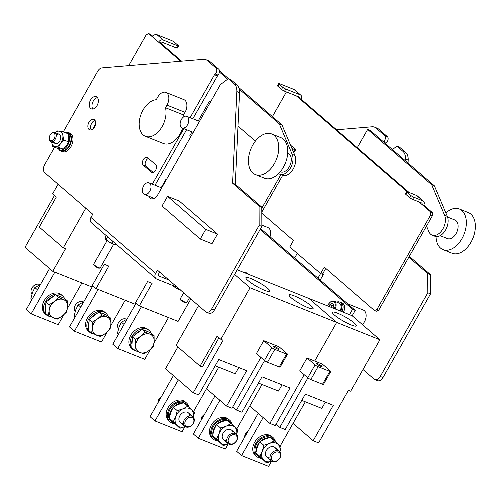<?xml version="1.0" encoding="UTF-8"?>
<svg xmlns="http://www.w3.org/2000/svg" width="500" height="500" viewBox="0 0 500 500"><rect width="100%" height="100%" fill="white"/><g stroke="black" fill="none" stroke-linecap="round" stroke-linejoin="round"><path stroke-width="0.75" d="M236.844 91.575A12.506 7.881 -68.2 0 0 234.288 83.888L228.306 78.719L231.012 79.8L236.994 84.969A12.506 7.881 111.8 0 1 239.55 92.656L236.844 91.575L232.594 183.175L259.088 206.081L261.794 207.162L235.3 184.262L239.55 92.656M177.288 287.3L156.8 279.106A5 3.794 -49.2 0 1 155.963 278.6L91.263 222.662A5 3.794 130.8 0 1 90.931 217.438L92.756 214.219L44.694 172.669A6.256 3.938 -68.2 0 1 44.662 164.644L54.581 147.175M63.294 131.844L97.731 71.225A6.256 3.938 -68.2 0 1 101.925 67.912L203.431 59.331A12.506 7.881 -68.2 0 1 205.85 59.669L208.556 60.756A12.506 7.881 111.8 0 1 210.006 61.644L218.731 69.181A3.75 2.362 111.8 0 1 217.938 75.081L215.238 74L214.475 74.756L190.113 117.65M143.344 165.194L151.356 172.125A4.375 2.756 -68.2 0 0 151.862 172.431A4.375 2.756 -68.2 0 0 155.863 169.819A4.375 2.756 -68.2 0 0 155.625 164.613L147.613 157.688A4.375 2.756 -68.2 0 0 147.106 157.381A4.375 2.756 -68.2 0 0 143.106 159.987A4.375 2.756 -68.2 0 0 143.344 165.194L146.05 166.281A4.375 2.756 111.8 0 1 145.438 162.025A4.375 2.756 111.8 0 1 148.475 158.438M97.013 97.15A6.569 4.138 -68.2 0 0 96.25 96.688A6.569 4.138 -68.2 0 0 89.975 101.25A6.569 4.138 -68.2 0 0 91.375 108.881A6.569 4.138 -68.2 0 0 97.375 104.963A6.569 4.138 -68.2 0 0 97.013 97.15M94.5 119.769A5.625 3.544 -68.2 0 0 93.85 119.369A5.625 3.544 -68.2 0 0 88.469 123.281A5.625 3.544 -68.2 0 0 89.669 129.825A5.625 3.544 -68.2 0 0 94.806 126.463A5.625 3.544 -68.2 0 0 94.5 119.769M228.306 78.719L220.35 84.637L157.75 194.838A7.819 4.925 -68.2 0 1 150.994 198.769A7.819 4.925 -68.2 0 1 148.831 196.219M183.875 128.631L152.331 184.15M215.238 74A3.75 2.362 -68.2 0 0 216.025 68.1L218.731 69.181M210.006 61.644L207.3 60.556L216.025 68.1M207.3 60.556A12.506 7.881 -68.2 0 0 205.85 59.669M261.794 207.162L261.875 226.431L259.169 225.344L211.644 309.006A6.256 3.938 -68.2 0 1 206.244 312.15A6.256 3.938 -68.2 0 1 205.519 311.706L157.456 270.156L155.631 273.369A5 3.794 -49.2 0 0 155.963 278.6M259.169 225.344L259.088 206.081M211.644 309.006L214.35 310.087L261.875 226.431M214.35 310.087A6.256 3.938 111.8 0 1 208.95 313.231L206.244 312.15M168.787 279.95L158.625 275.887A1.25 0.95 -49.2 0 1 158.331 274.45L159.681 272.081M192.812 118.731L217.938 75.081M155.037 185.231L186.581 129.713M152.475 198.981A7.819 4.925 111.8 0 1 151.537 197.3M153.2 172.456L146.05 166.281M92.881 109.031A6.569 4.138 111.8 0 1 92.681 102.331A6.569 4.138 111.8 0 1 97.45 97.619M91.206 129.9A5.625 3.544 111.8 0 1 91.175 124.362A5.625 3.544 111.8 0 1 95.019 120.375M235.3 184.262L232.594 183.175M217.181 75.838L214.475 74.756M392.4 149.544L396.944 146.163L402.925 151.331A12.506 7.881 111.8 0 1 405.481 159.019L408.188 160.1A12.506 7.881 -68.2 0 0 405.631 152.413L402.925 151.331M396.944 146.163L399.65 147.244L405.631 152.413M408.188 160.1L408.05 163.075M409.312 256.35L430.431 274.606L427.725 273.525L427.812 292.787L430.519 293.869L430.431 274.606M382.994 377.531L380.288 376.45A6.256 3.938 111.8 0 1 374.881 379.588L377.587 380.675A6.256 3.938 -68.2 0 0 382.994 377.531L430.519 293.869M375.944 128L378.644 129.081A12.506 7.881 -68.2 0 0 377.2 128.194L374.494 127.112A12.506 7.881 111.8 0 1 375.944 128L384.663 135.544A3.75 2.362 111.8 0 1 383.875 141.438L386.581 142.525A3.75 2.362 -68.2 0 0 387.369 136.625L384.663 135.544M378.644 129.081L387.369 136.625M386.581 142.525L385.606 143.669M383.481 141.831L383.875 141.438M336.544 129.775L372.075 126.775A12.506 7.881 111.8 0 1 374.494 127.112M363.013 369.513L374.156 379.144A6.256 3.938 111.8 0 0 374.881 379.588M380.288 376.45L427.812 292.787M427.725 273.525L408.837 257.194M405.4 160.781L405.481 159.019M384.588 142.794L385.825 143.281M141.419 306.756L117.713 348.488L144.769 359.306L150.369 349.45M117.713 348.488L112.781 344.225L136.119 303.15M168.475 317.575L154.019 343.025M98.131 289.444L74.425 331.175L101.481 342L107.081 332.137M74.425 331.175L69.494 326.919L92.831 285.844M125.188 300.262L110.731 325.712M54.844 272.131L31.137 313.869L58.194 324.688L63.794 314.825M31.137 313.869L26.206 309.606L49.544 268.531M81.9 282.95L67.444 308.4M214.925 396.006L193.35 433.988L198.275 438.25L225.331 449.069L228.188 444.038M236.713 429.031L262.019 384.487M198.275 438.25L219.856 400.269M258.475 383.069L278.494 391.075L282.044 384.825M173.394 375.6L150.062 416.675L154.987 420.938L182.044 431.756L184.906 426.725M193.425 411.719L218.731 367.175M154.987 420.938L178.325 379.862M215.188 365.756L235.206 373.762L238.756 367.512M258.212 413.319L236.637 451.3L241.562 455.562L268.619 466.381L271.475 461.35M280 446.344L305.306 401.8M241.562 455.562L263.144 417.575M301.762 400.381L321.781 408.387L325.325 402.137M200.256 239.031L211.981 243.725L217.463 234.069L179.262 201.044L167.537 196.356L162.05 206.006L200.256 239.031L205.738 229.381L217.463 234.069M205.738 229.381L167.537 196.356M296.456 95.956L299.288 98.406L301.087 99.125L409.05 192.456M301.087 99.125A3.75 2.85 130.8 0 0 300.837 95.206L294.675 89.875A3.75 2.85 -49.2 0 0 294.05 89.5L279.625 83.731A2.5 0.413 29.6 0 0 278.681 83.556A2.5 0.413 29.6 0 0 279.05 84.075L282.75 87.269A2.5 0.413 29.6 0 0 285.781 89.056L284.562 91.2L298.994 96.969A1.25 0.95 130.8 0 1 299.288 98.406L407.281 191.762M419.075 201.962L430.531 211.869L432.337 212.587L432.35 215.8L378.731 310.181L376.281 311.262L374.481 310.544L324.263 267.125L320.606 273.562L289.794 246.925L293.45 240.494L261.819 213.144M423.713 205.131A3.75 2.85 130.8 0 0 423.456 201.213L417.3 195.888A3.75 2.85 -49.2 0 0 416.669 195.506L407.656 191.9A2.5 0.413 29.6 0 0 406.712 191.731A2.5 0.413 29.6 0 0 407.081 192.244L410.781 195.438A2.5 0.413 29.6 0 0 413.812 197.225L412.594 199.369L421.613 202.975A1.25 0.95 130.8 0 1 421.906 204.412L423.713 205.131L432.337 212.587M325.744 268.412L322.406 274.281L320.606 273.562M272.406 116.613L286.419 91.944M432.35 215.8L430.55 215.081L376.931 309.462L378.731 310.181M374.481 310.544L376.931 309.462M430.55 215.081L430.531 211.869M423.456 201.213A3.75 2.85 130.8 0 0 422.831 200.831L413.812 197.225M407.081 192.244L405.863 194.387L409.562 197.587L410.781 195.438M405.863 194.387A2.5 0.413 -150.4 0 1 405.494 193.875L406.712 191.731M412.594 199.369A2.5 0.413 -150.4 0 1 409.562 197.587M300.837 95.206A3.75 2.85 130.8 0 0 300.212 94.825L285.781 89.056M279.05 84.075L277.831 86.219L281.531 89.412L282.75 87.269M277.831 86.219A2.5 0.413 -150.4 0 1 277.462 85.706L278.681 83.556M284.562 91.2A2.5 0.413 -150.4 0 1 281.531 89.412M294.625 257.994L297.25 253.375M357.281 147.706L367.669 129.419L431.675 184.756L444.6 215.3A12.506 7.881 111.8 0 1 442.481 229.581A12.506 7.881 111.8 0 1 432.106 235.138A12.506 7.881 111.8 0 1 428.906 231.756L426.506 226.088M431.675 184.756L434.381 185.837L370.375 130.5L367.669 129.419M434.381 185.837L447.306 216.381A12.506 7.881 111.8 0 1 445.188 230.662A12.506 7.881 111.8 0 1 434.812 236.225L432.106 235.138M322.844 273.525L323.55 274.137L322.688 273.794M320.575 273.538L317.944 278.156M323.55 274.137L320.175 280.081M447.562 217.075L454.9 220.006A10.006 6.306 111.8 0 1 457.038 231.637A10.006 6.306 111.8 0 1 447.469 238.588L440.131 235.656M445.863 212.969A21.888 13.787 111.8 0 1 459.306 208.975A21.888 13.787 111.8 0 1 463.988 234.419A21.888 13.787 111.8 0 1 443.056 249.619A21.888 13.787 111.8 0 1 440.519 248.069A21.888 13.787 111.8 0 1 436.025 236.537M459.306 208.975L468.325 212.581A21.888 13.787 111.8 0 1 473 238.025A21.888 13.787 111.8 0 1 452.075 253.225L443.056 249.619M181.588 61.175L160.406 42.862L158.606 42.144L180.706 61.25M92.675 129.175L95.575 123.975M128.713 65.644L146.294 34.7L148.744 33.619L158.606 42.144A3.75 2.85 -49.2 0 1 163.137 40.006L177.569 45.775L176.35 47.919L161.919 42.15A1.25 0.95 -49.2 0 0 160.406 42.862M148.744 33.619L150.55 34.337L152.794 36.281M282.675 175.369L261.812 212.087M280.869 174.656L261.8 208.225M290.631 145.344A2.5 0.413 -150.4 0 1 291.65 146.081L295.344 149.275A2.5 0.413 -150.4 0 1 295.719 149.787A2.5 0.413 -150.4 0 1 294.775 149.619L291.962 148.494M294.775 149.619L293.3 151.662M293.556 151.762A2.5 0.413 29.6 0 0 294.5 151.938L295.719 149.787M177.569 45.775A2.5 0.413 -150.4 0 0 178.506 45.944A2.5 0.413 -150.4 0 0 178.137 45.431L174.438 42.237A2.5 0.413 -150.4 0 0 171.406 40.45L156.975 34.681A3.75 2.85 130.8 0 0 152.444 36.812M176.35 47.919A2.5 0.413 29.6 0 0 177.288 48.094L178.506 45.944M219.481 70.862L228.8 78.919M238.775 87.537L281.975 124.881L294.894 155.431A12.506 7.881 111.8 0 1 292.781 169.713A12.506 7.881 111.8 0 1 282.406 175.269L279.7 174.188A12.506 7.881 111.8 0 1 278.606 173.581M219.438 72.075L227.669 79.194M239.294 89.244L279.269 123.8L281.975 124.881M279.269 123.8L292.194 154.35A12.506 7.881 111.8 0 1 290.075 168.631A12.506 7.881 111.8 0 1 279.7 174.188M255.387 141.113L238 126.075M210.375 102.194L209.35 101.312L198.225 120.9M191.994 131.875L189.669 135.963L190.912 136.463M189.669 135.963L190.688 136.85M166.581 179.288L166.175 178.938L161.2 187.694M287.725 153.15L288.062 153.287A10.006 6.306 111.8 0 1 290.2 164.919A10.006 6.306 111.8 0 1 280.631 171.869L280.294 171.731M271.731 133.963L280.75 137.569A21.888 13.787 111.8 0 1 285.425 163.006A21.888 13.787 111.8 0 1 264.494 178.212L255.475 174.606A21.888 13.787 111.8 0 1 252.944 173.05A21.888 13.787 111.8 0 1 251.744 147.019A21.888 13.787 111.8 0 1 271.731 133.963A21.888 13.787 111.8 0 1 276.406 159.4A21.888 13.787 111.8 0 1 255.475 174.606M165.487 107.725L166.975 105.119A9.381 5.913 111.8 0 0 165.837 92.413A9.381 5.913 111.8 0 0 157.731 97.125L156.244 99.738A19.387 12.212 111.8 0 0 140.338 116.406A19.387 12.212 111.8 0 0 145.406 136.281A19.387 12.212 111.8 0 0 160.681 128.863A19.387 12.212 111.8 0 0 165.487 107.725L183.525 114.944A19.387 12.212 111.8 0 1 183.875 116.744M182.662 128.144A19.387 12.212 111.8 0 1 163.444 143.494L145.406 136.281M165.837 92.413L183.869 99.625A9.381 5.913 111.8 0 1 185.012 112.331L183.525 114.944M181.412 127.487A6.256 3.938 111.8 0 1 181.069 120.05A6.256 3.938 111.8 0 1 186.781 116.319A6.256 3.938 111.8 0 1 188.113 123.588A6.256 3.938 111.8 0 1 182.138 127.931A6.256 3.938 111.8 0 1 181.412 127.487M143.637 193.988A6.256 3.938 111.8 0 1 143.294 186.55A6.256 3.938 111.8 0 1 149.006 182.819A6.256 3.938 111.8 0 1 150.338 190.087A6.256 3.938 111.8 0 1 144.362 194.431A6.256 3.938 111.8 0 1 143.637 193.988M260.156 229.456L352.537 309.319L349.494 314.681M260.637 228.612L355.244 310.4L352.537 309.319M355.244 310.4L352.2 315.763L379.925 339.738L336.637 322.425L308.913 298.45L352.2 315.763M347.569 303.769L363.338 310.075A8.756 5.513 111.8 0 1 366.125 316.288A8.756 5.513 111.8 0 1 362.381 324.569M261.869 225.125L267.825 227.506A8.756 5.513 111.8 0 1 270.038 236.737M307.738 377.769L299.725 370.844L307.038 357.969L322.369 364.1L330.381 371.025A2.5 0.413 29.6 0 1 330.75 371.538L323.438 384.412A2.5 0.413 -150.4 0 1 322.5 384.244L310.775 379.55A2.5 0.413 -150.4 0 1 307.738 377.769L315.05 364.894L307.038 357.969M322.5 384.244L329.806 371.369L318.087 366.681L310.775 379.55M317.069 364.131A3.125 0.519 -150.4 0 1 316.606 363.488A3.125 0.519 -150.4 0 1 319.581 364.581A3.125 0.519 -150.4 0 1 322.044 366.575A3.125 0.519 -150.4 0 1 320.006 365.975A3.125 0.519 -150.4 0 1 317.069 364.131M329.806 371.369A2.5 0.413 29.6 0 0 330.75 371.538M315.05 364.894A2.5 0.413 29.6 0 0 318.087 366.681M279.212 366.931L267.488 362.244A2.5 0.413 -150.4 0 1 264.45 360.456L256.438 353.531L263.75 340.656L279.081 346.788L287.094 353.713A2.5 0.413 29.6 0 1 287.462 354.231L280.15 367.1A2.5 0.413 -150.4 0 1 279.212 366.931L286.519 354.056L274.8 349.369L267.488 362.244M264.45 360.456L271.762 347.581L263.75 340.656M278.294 348.619A3.125 0.519 -150.4 0 1 278.756 349.263A3.125 0.519 -150.4 0 1 275.781 348.169A3.125 0.519 -150.4 0 1 273.319 346.175A3.125 0.519 -150.4 0 1 275.356 346.775A3.125 0.519 -150.4 0 1 278.294 348.619M286.519 354.056A2.5 0.413 29.6 0 0 287.462 354.231M271.762 347.581A2.5 0.413 29.6 0 0 274.8 349.369M307.894 377.894L279.794 427.362L276.081 424.156M379.925 339.738L350.681 391.219L348.425 390.319L318.569 442.869L313.163 440.706L333.269 405.312L305.312 394.131L285.206 429.525L279.794 427.362M237.244 269.794L308.913 298.45L336.637 322.425L314.706 361.037L336.637 322.425L250.062 287.8L234.606 274.438M293.069 423.338L313.163 440.706M354.338 323.062A13.756 2.269 29.6 0 0 341.413 314.931A13.756 2.269 29.6 0 0 332.456 312.3A13.756 2.269 29.6 0 0 343.294 321.069A13.756 2.269 29.6 0 0 356.381 325.887A13.756 2.269 29.6 0 0 354.338 323.062M264.606 360.581L236.506 410.05L241.919 412.212L262.025 376.819L289.981 388L269.875 423.394L275.281 425.556L304.181 374.688L288.875 401.637M198.556 305.688L176.031 345.344L200.062 366.119L217.119 336.087L220.819 339.281L223.075 340.188L193.219 392.738L165.487 368.769L177.887 346.95M260.894 357.381L231.994 408.25L226.588 406.081L246.694 370.688L218.738 359.506L198.631 394.906L193.219 392.738M220.819 339.281L250.062 287.8M206.494 388.719L226.588 406.081M267.762 288.438A13.756 2.269 29.6 0 0 254.838 280.306A13.756 2.269 29.6 0 0 245.881 277.675A13.756 2.269 29.6 0 0 256.725 286.444A13.756 2.269 29.6 0 0 269.806 291.269A13.756 2.269 29.6 0 0 267.762 288.438M311.05 305.75A13.756 2.269 29.6 0 0 298.125 297.619A13.756 2.269 29.6 0 0 289.169 294.988A13.756 2.269 29.6 0 0 300.012 303.756A13.756 2.269 29.6 0 0 313.094 308.581A13.756 2.269 29.6 0 0 311.05 305.75M245.588 384.325L260.906 357.394M218.975 337.694L202.319 367.019L200.062 366.119M236.506 410.05L232.794 406.844M249.781 406.025L269.875 423.394M54.456 195.463L25 247.312L52.731 271.281L65.525 248.762L63.269 247.856L85.794 208.2M52.731 271.281L91.506 286.794L104.3 264.269L108.812 266.075L96.013 288.594L134.794 304.106L147.587 281.581L152.1 283.381L139.3 305.906L178.081 321.413L190.819 298.994M63.269 247.856L39.237 227.081L56.3 197.05L52.6 193.856L58.069 184.231M135.594 302.7L139.3 305.906M92.306 285.387L96.013 288.594M187.806 406.175L183.812 402.719L178.056 404.556L173.238 407.194L177.231 410.644L182.987 408.812A10.631 8.069 -49.2 0 1 191.581 409.862L187.806 406.175L182.987 408.812A10.631 8.069 -49.2 0 0 175.725 416.569L177.231 410.644M193.375 417.25L194.419 412.744L191.581 409.862A10.631 8.069 -49.2 0 1 193.331 417.2M173.281 421.688L177.056 425.375A10.631 8.069 -49.2 0 1 175.725 416.569L173.281 421.688L169.288 418.231L170.794 412.306L173.238 407.194M169.288 418.231L179.9 428.256L185.65 426.425M185.206 426.6A10.631 8.069 -49.2 0 1 177.056 425.375L179.9 428.256M183.425 423.244A6.256 4.744 -49.2 0 1 178.906 418.581A6.256 4.744 -49.2 0 1 184.488 412.119A6.256 4.744 -49.2 0 1 189.756 415.919M174.762 423.694A12.506 9.494 -49.2 0 1 170.1 421.863L168.869 420.794A12.506 9.494 -49.2 0 1 167.775 408.188A12.506 9.494 -49.2 0 1 179.762 400.019A12.506 9.494 -49.2 0 1 185.225 401.869L186.462 402.938A12.506 9.494 -49.2 0 1 188.95 407.281M170.1 421.863A12.506 9.494 -49.2 0 1 169.006 409.256A12.506 9.494 -49.2 0 1 180.994 401.087A12.506 9.494 -49.2 0 1 186.462 402.938M188.269 406.625A11.319 8.588 130.8 0 0 186.794 404.794L185.681 403.837A11.319 8.588 130.8 0 0 171.781 406.781A11.319 8.588 130.8 0 0 170.875 420.962L171.988 421.919A11.319 8.588 130.8 0 0 174.256 423.206M186.794 404.794A11.319 8.588 130.8 0 0 184.869 403.638M182.256 403.119A11.319 8.588 130.8 0 0 173.669 406.906M172.969 407.65A11.319 8.588 130.8 0 0 169.562 416.775M170.012 418.988A11.319 8.588 130.8 0 0 171.988 421.919M185.812 426.906A6.256 4.744 -49.2 0 1 184.769 426.275A6.256 4.744 -49.2 0 1 185.269 418.444A6.256 4.744 -49.2 0 1 192.95 416.812A6.256 4.744 -49.2 0 1 192.944 424.019A6.256 4.744 -49.2 0 1 185.812 426.906M186.831 426.463A5.219 3.962 -49.2 0 1 187.381 418.444A5.219 3.962 -49.2 0 1 193.9 421.05A5.219 3.962 -49.2 0 1 186.831 426.463M157.869 402.931L158.556 399.462L161.519 396.506M159.419 400.206L158.556 399.462M218.05 441.006A12.506 9.494 -49.2 0 1 213.388 439.169L212.156 438.106A12.506 9.494 -49.2 0 1 211.062 425.5A12.506 9.494 -49.2 0 1 223.05 417.331A12.506 9.494 -49.2 0 1 228.512 419.181L229.744 420.25A12.506 9.494 -49.2 0 1 232.237 424.594M213.388 439.169A12.506 9.494 -49.2 0 1 212.294 426.569A12.506 9.494 -49.2 0 1 224.281 418.394A12.506 9.494 -49.2 0 1 229.744 420.25M261.337 458.319A12.506 9.494 -49.2 0 1 256.675 456.481L255.444 455.419A12.506 9.494 -49.2 0 1 254.35 442.812A12.506 9.494 -49.2 0 1 266.337 434.644A12.506 9.494 -49.2 0 1 271.8 436.494L273.031 437.562A12.506 9.494 -49.2 0 1 275.525 441.906M256.675 456.481A12.506 9.494 -49.2 0 1 255.581 443.875A12.506 9.494 -49.2 0 1 267.569 435.706A12.506 9.494 -49.2 0 1 273.031 437.562M231.556 423.938A11.319 8.588 130.8 0 0 230.081 422.106L228.969 421.15A11.319 8.588 130.8 0 0 215.069 424.094A11.319 8.588 130.8 0 0 214.163 438.275L215.275 439.231A11.319 8.588 130.8 0 0 217.544 440.513M230.081 422.106A11.319 8.588 130.8 0 0 228.156 420.95M225.544 420.431A11.319 8.588 130.8 0 0 216.956 424.219M216.256 424.963A11.319 8.588 130.8 0 0 212.85 434.087M213.3 436.294A11.319 8.588 130.8 0 0 215.275 439.231M274.844 441.244A11.319 8.588 130.8 0 0 273.369 439.419L272.256 438.456A11.319 8.588 130.8 0 0 258.356 441.406A11.319 8.588 130.8 0 0 257.45 455.581L258.562 456.544A11.319 8.588 130.8 0 0 260.831 457.825M273.369 439.419A11.319 8.588 130.8 0 0 271.444 438.263M268.831 437.744A11.319 8.588 130.8 0 0 260.244 441.525M259.544 442.275A11.319 8.588 130.8 0 0 256.137 451.4M256.588 453.606A11.319 8.588 130.8 0 0 258.562 456.544M231.088 423.488L227.094 420.031L221.344 421.863L216.525 424.506L220.519 427.956L226.275 426.125A10.631 8.069 -49.2 0 1 234.869 427.175L231.088 423.488L226.275 426.125A10.631 8.069 -49.2 0 0 219.013 433.881L220.519 427.956M236.663 434.562L237.706 430.056L234.869 427.175A10.631 8.069 -49.2 0 1 236.619 434.513M216.569 439L220.344 442.688A10.631 8.069 -49.2 0 1 219.013 433.881L216.569 439L212.575 435.544L214.081 429.619L216.525 424.506M212.575 435.544L223.188 445.569L228.938 443.738M228.494 443.913A10.631 8.069 -49.2 0 1 220.344 442.688L223.188 445.569M226.713 440.556A6.256 4.744 -49.2 0 1 222.188 435.894A6.256 4.744 -49.2 0 1 227.775 429.431A6.256 4.744 -49.2 0 1 233.044 433.231M274.375 440.8L270.381 437.344L264.631 439.175L259.812 441.819L263.806 445.269L269.562 443.438A10.631 8.069 -49.2 0 1 278.156 444.487L274.375 440.8L269.562 443.438A10.631 8.069 -49.2 0 0 262.3 451.194L263.806 445.269M279.95 451.875L280.994 447.369L278.156 444.487A10.631 8.069 -49.2 0 1 279.906 451.825M259.856 456.306L263.631 460A10.631 8.069 -49.2 0 1 262.3 451.194L259.856 456.306L255.863 452.856L257.369 446.931L259.812 441.819M255.863 452.856L266.475 462.875L272.225 461.044M271.781 461.225A10.631 8.069 -49.2 0 1 263.631 460L266.475 462.875M270 457.869A6.256 4.744 -49.2 0 1 265.475 453.206A6.256 4.744 -49.2 0 1 271.062 446.744A6.256 4.744 -49.2 0 1 276.331 450.544M229.1 444.219A6.256 4.744 -49.2 0 1 228.056 443.587A6.256 4.744 -49.2 0 1 228.556 435.756A6.256 4.744 -49.2 0 1 236.238 434.125A6.256 4.744 -49.2 0 1 236.231 441.331A6.256 4.744 -49.2 0 1 229.1 444.219M230.119 443.775A5.219 3.962 -49.2 0 1 230.669 435.756A5.219 3.962 -49.2 0 1 237.188 438.363A5.219 3.962 -49.2 0 1 230.119 443.775M201.156 420.244L201.844 416.775L204.806 413.819M202.706 417.519L201.844 416.775M272.387 461.531A6.256 4.744 -49.2 0 1 271.344 460.9A6.256 4.744 -49.2 0 1 271.844 453.062A6.256 4.744 -49.2 0 1 279.525 451.438A6.256 4.744 -49.2 0 1 279.519 458.644A6.256 4.744 -49.2 0 1 272.387 461.531M273.406 461.087A5.219 3.962 -49.2 0 1 273.956 453.069A5.219 3.962 -49.2 0 1 280.475 455.675A5.219 3.962 -49.2 0 1 273.406 461.087M244.444 437.556L245.131 434.087L248.094 431.125M245.994 434.825L245.131 434.087M45.406 309.887A10.631 8.069 -49.2 0 1 45.788 304.413M47.812 300.675A10.631 8.069 -49.2 0 1 53.419 296.394M58.188 295.812A10.631 8.069 -49.2 0 1 60.862 296.887M40.1 284.731A6.256 4.744 130.8 0 0 39.5 284.425A6.256 4.744 130.8 0 0 32.606 286.988A6.256 4.744 130.8 0 0 31.938 294.081M48.3 315.675L45.194 312.994L45.944 302.106L55.55 294.756L64.4 298.3L67.506 300.981L63.55 299.619A10.631 8.069 -49.2 0 1 67.6 306.831A10.631 8.069 -49.2 0 1 62.419 315.95A10.631 8.069 -49.2 0 1 53.194 317.85A10.631 8.069 -49.2 0 1 49.144 310.637A10.631 8.069 -49.2 0 1 54.319 301.525L49.05 304.794L49.144 310.637L48.3 315.675L57.15 319.219L62.419 315.95L66.756 311.869L67.6 306.831L67.506 300.981M63.55 299.619A10.631 8.069 130.8 0 0 54.319 301.525L58.656 297.444L63.55 299.619M55.55 294.756L58.656 297.444M45.944 302.106L49.05 304.794M40.412 284.606L34.844 287.55L37.456 289.806M31.95 299.5L30.894 298.587L32.4 292.663L34.844 287.55M30.894 298.587L31.888 299.613M50.144 316.537A12.506 9.494 -49.2 0 1 46.25 314.788L45.012 313.725A12.506 9.494 -49.2 0 1 44.988 299.375A12.506 9.494 -49.2 0 1 59.175 293.494A12.506 9.494 -49.2 0 1 61.375 294.8L62.606 295.863A12.506 9.494 -49.2 0 1 64.488 298.369M46.25 314.788A12.506 9.494 -49.2 0 1 46.219 300.444A12.506 9.494 -49.2 0 1 60.412 294.556A12.506 9.494 -49.2 0 1 62.606 295.863M93.431 333.85A12.506 9.494 -49.2 0 1 89.537 332.1L88.3 331.031A12.506 9.494 -49.2 0 1 88.275 316.688A12.506 9.494 -49.2 0 1 102.463 310.806A12.506 9.494 -49.2 0 1 104.663 312.113L105.894 313.175A12.506 9.494 -49.2 0 1 107.769 315.681M89.537 332.1A12.506 9.494 -49.2 0 1 89.506 317.75A12.506 9.494 -49.2 0 1 103.7 311.869A12.506 9.494 -49.2 0 1 105.894 313.175M136.719 351.163A12.506 9.494 -49.2 0 1 132.825 349.412L131.588 348.344A12.506 9.494 -49.2 0 1 131.562 334A12.506 9.494 -49.2 0 1 145.75 328.113A12.506 9.494 -49.2 0 1 147.95 329.425L149.181 330.487A12.506 9.494 -49.2 0 1 151.056 332.994M132.825 349.412A12.506 9.494 -49.2 0 1 132.794 335.062A12.506 9.494 -49.2 0 1 146.988 329.181A12.506 9.494 -49.2 0 1 149.181 330.487M83.7 301.919L78.131 304.862L80.744 307.119M75.237 316.812L74.181 315.9L75.688 309.975L78.131 304.862M74.181 315.9L75.175 316.925M126.981 319.231L121.419 322.175L124.031 324.431M118.519 334.125L117.469 333.212L118.975 327.287L121.419 322.175M117.469 333.212L118.462 334.237M88.694 327.194A10.631 8.069 -49.2 0 1 89.075 321.719M91.1 317.987A10.631 8.069 -49.2 0 1 96.706 313.7M101.475 313.125A10.631 8.069 -49.2 0 1 104.15 314.194M83.387 302.038A6.256 4.744 130.8 0 0 82.788 301.737A6.256 4.744 130.8 0 0 75.894 304.3A6.256 4.744 130.8 0 0 75.225 311.394M91.587 332.987L88.481 330.306L89.231 319.419L98.837 312.069L107.688 315.613L110.794 318.294L106.838 316.931A10.631 8.069 -49.2 0 1 110.887 324.144A10.631 8.069 -49.2 0 1 105.706 333.263A10.631 8.069 -49.2 0 1 96.481 335.163A10.631 8.069 -49.2 0 1 92.431 327.95A10.631 8.069 -49.2 0 1 97.606 318.831L92.338 322.1L92.431 327.95L91.587 332.987L100.438 336.531L105.706 333.263L110.044 329.181L110.887 324.144L110.794 318.294M106.838 316.931A10.631 8.069 130.8 0 0 97.606 318.831L101.944 314.756L106.838 316.931M98.837 312.069L101.944 314.756M89.231 319.419L92.338 322.1M131.981 344.506A10.631 8.069 -49.2 0 1 132.363 339.031M134.388 335.3A10.631 8.069 -49.2 0 1 139.994 331.012M144.762 330.438A10.631 8.069 -49.2 0 1 147.438 331.506M126.675 319.35A6.256 4.744 130.8 0 0 126.075 319.044A6.256 4.744 130.8 0 0 119.181 321.613A6.256 4.744 130.8 0 0 118.513 328.7M134.875 350.3L131.769 347.612L132.519 336.731L142.125 329.381L150.975 332.925L154.081 335.606L150.125 334.244A10.631 8.069 -49.2 0 1 154.175 341.456A10.631 8.069 -49.2 0 1 148.994 350.569A10.631 8.069 -49.2 0 1 139.769 352.475A10.631 8.069 -49.2 0 1 135.719 345.262A10.631 8.069 -49.2 0 1 140.894 336.144L135.625 339.412L135.719 345.262L134.875 350.3L143.725 353.837L148.994 350.569L153.331 346.494L154.175 341.456L154.081 335.606M150.125 334.244A10.631 8.069 130.8 0 0 140.894 336.144L145.231 332.069L150.125 334.244M142.125 329.381L145.231 332.069M132.519 336.731L135.625 339.412M52.575 146.375L57.387 148.3L60.888 148.95L63.338 149.175L58.525 147.25L55.025 146.6A8.131 5.119 111.8 0 1 51.706 142.075L52.575 146.375L55.025 146.6A8.131 5.119 111.8 0 0 60.625 143.387L58.525 147.25M63.775 139.938L62.906 135.638A8.131 5.119 111.8 0 1 60.625 143.387L63.775 139.938L68.587 141.869L66.487 145.731L63.338 149.175M68.587 141.869L68.769 137.981L67.894 133.681L63.081 131.756L57.131 130.881L55.319 132.675M55.412 132.713A8.131 5.119 111.8 0 1 59.581 131.106A8.131 5.119 111.8 0 1 62.906 135.638L63.081 131.756M56.225 135A5 3.15 111.8 0 1 60.663 136.269A5 3.15 111.8 0 1 57.95 143.044A5 3.15 111.8 0 1 53.863 140.906M58.794 149.25A10.006 6.306 -68.2 0 0 60.55 150.912A10.006 6.306 -68.2 0 0 60.894 151.069A10.006 6.306 -68.2 0 0 70.462 144.119A10.006 6.306 -68.2 0 0 68.325 132.487A10.006 6.306 -68.2 0 0 65.55 132.356M60.894 151.069L62.337 151.644A10.006 6.306 -68.2 0 0 71.906 144.694A10.006 6.306 -68.2 0 0 69.769 133.062L68.325 132.487M64.625 132.375A9.256 5.831 111.8 0 1 66.6 132.606A9.256 5.831 111.8 0 1 68.581 143.363A9.256 5.831 111.8 0 1 59.731 149.794A9.256 5.831 111.8 0 1 58.137 148.606L58.238 148.475M66.6 132.606L68.044 133.181A9.256 5.831 111.8 0 1 70.025 143.944A9.256 5.831 111.8 0 1 61.169 150.369L59.731 149.794M342.025 311.694A7.506 4.725 -68.2 0 0 341.556 302.894A7.506 4.725 -68.2 0 0 340.688 302.362A7.506 4.725 -68.2 0 0 339.844 302.156M343.469 312.275A7.506 4.725 -68.2 0 0 343 303.475A7.506 4.725 -68.2 0 0 342.131 302.938L340.688 302.362M336.756 302.137A7.381 4.65 111.8 0 1 339.469 302.006A7.381 4.65 111.8 0 1 340.781 311.2M339.469 302.006L340.637 302.475A7.381 4.65 111.8 0 1 341.95 311.669M332.031 305.656L331.556 307.387A3.137 1.975 -68.2 0 1 333.275 304.9A3.137 1.975 -68.2 0 1 333.494 304.781L332.031 305.656L329.775 304.756L332.269 303.231L333.806 305.175L333.006 308.087M329.775 304.756L329.275 306.594M340.119 310.931A6.256 3.938 -68.2 0 0 340.737 309.275A6.256 3.938 -68.2 0 0 339.05 303.056L334.087 301.069A6.256 3.938 111.8 0 1 335.775 307.288A6.256 3.938 111.8 0 1 335.156 308.95M107.088 240.619L93.694 264.188A3.75 0.619 29.6 0 0 93.688 264.306A3.75 0.619 29.6 0 0 96.65 266.581A3.75 0.619 29.6 0 0 100.125 267.956A3.75 0.619 29.6 0 0 100.219 267.894L113.612 244.325M93.688 264.306L93.956 265.219A3.056 0.506 29.6 0 0 96.369 267.075A3.056 0.506 29.6 0 0 99.2 268.2L100.125 267.956M183.675 292.819L180.269 298.812A3.75 0.619 29.6 0 0 180.263 298.925A3.75 0.619 29.6 0 0 183.225 301.2A3.75 0.619 29.6 0 0 186.7 302.581A3.75 0.619 29.6 0 0 186.794 302.519L189.462 297.825M180.263 298.925L180.531 299.844A3.056 0.506 29.6 0 0 182.944 301.7A3.056 0.506 29.6 0 0 185.775 302.825L186.7 302.581M116.95 244.869L114.138 244.531L111.931 243.119L112.919 241.381M111.931 243.119L108.731 241.744L106.075 239.406L107.575 236.762M106.075 239.406L105.35 238.962L105.169 237.562L106.269 235.631M116.881 244.988L115.812 244.969A6.256 1.031 29.6 0 1 114.138 244.531A6.256 1.031 29.6 0 1 108.731 241.744A6.256 1.031 29.6 0 1 105.406 239.056L105.4 239.05M180.475 289.875L176.869 288.431L172.931 285.869A5 0.825 29.6 0 0 176.869 288.431A5 0.825 29.6 0 0 180.225 289.837M172.438 285.356L172.931 285.869A5 0.825 -150.4 0 1 172.394 285.338M174.8 286.306L174.569 286.712M244.062 272.519A3.125 0.519 -150.4 0 1 244.1 272.506L244.838 272.312A2.569 0.425 -150.4 0 1 246.769 273.006A2.569 0.425 -150.4 0 1 249 274.494M245.325 273.025A2.569 0.425 -150.4 0 1 245.156 272.881A2.569 0.425 -150.4 0 1 244.838 272.312M51.1 133.769L51.5 133.381A5 3.15 111.8 0 1 54.644 132.406A5 3.15 111.8 0 1 55.712 138.219A5 3.15 111.8 0 1 50.931 141.694A5 3.15 111.8 0 1 50.35 141.337A5 3.15 111.8 0 1 49.325 138.812L49.3 138.262A4.138 2.606 111.8 0 1 51.1 133.769A4.138 2.606 111.8 0 1 54.656 133.856A4.138 2.606 111.8 0 1 53.906 139.031A4.138 2.606 111.8 0 1 50.15 140.35A4.138 2.606 111.8 0 1 49.3 138.262M234.288 83.888L236.994 84.969M90.931 217.438L155.631 273.369M158.262 275.569L158.625 275.887M152.444 172.556L151.356 172.125M416.669 195.506L422.831 200.831M294.05 89.5L300.212 94.825M447.306 216.381L444.6 215.3M156.975 34.681L163.137 40.006M292.194 154.35L294.894 155.431M166.975 105.119L185.012 112.331M334.338 308.625A5.625 3.544 -68.2 0 0 334.925 307.069A5.625 3.544 -68.2 0 0 332.9 301.331A5.625 3.544 -68.2 0 0 327.8 306.006M199.469 121.394L186.781 116.319M193.231 132.369L182.138 127.931M161.694 187.894L149.006 182.819M154.319 198.412L144.362 194.431M192.95 416.812L188.406 412.887M184.769 426.275L180.231 422.35M236.238 434.125L231.694 430.2M228.056 443.587L223.519 439.663M279.525 451.438L274.981 447.512M271.344 460.9L266.806 456.975M327.669 305.956L328.994 303.325L331.319 301.275L334.087 301.069M50.931 141.694L55.444 143.5M54.644 132.406L59.162 134.213"/></g></svg>
